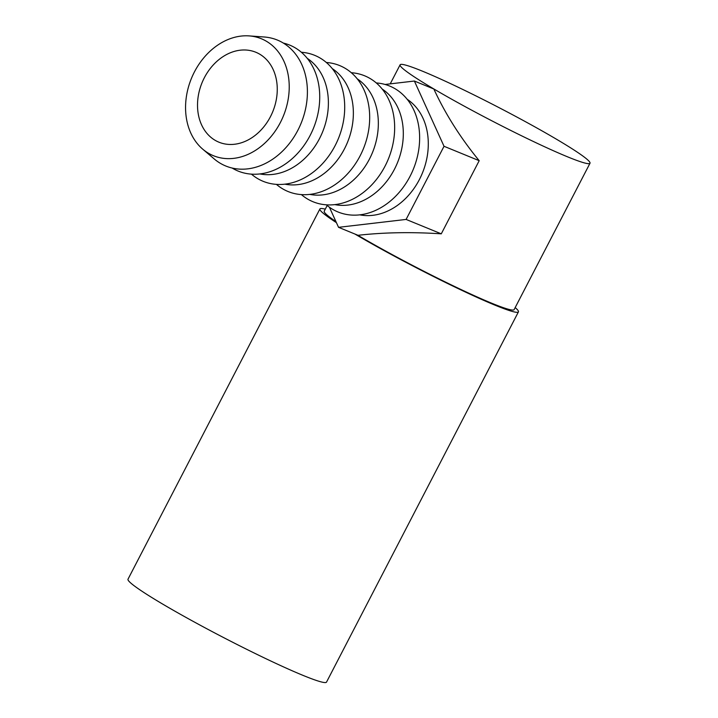 <?xml version="1.0" encoding="UTF-8"?>
<svg xmlns="http://www.w3.org/2000/svg" width="718" height="718" viewBox="0 0 718 718"><rect width="100%" height="100%" fill="white"/><g stroke="black" fill="none" stroke-linecap="round" stroke-linejoin="round"><path stroke-width="1.08" d="M270.426 116.72A48.609 38.207 112.3 0 1 218.972 142.209A48.609 38.207 112.3 0 1 204.352 77.732A48.609 38.207 112.3 0 1 255.814 52.243A48.609 38.207 112.3 0 1 270.426 116.72M208.382 153.194A63.193 49.668 112.3 0 1 202.745 149.173A63.193 49.668 112.3 0 1 191.428 78.406A63.193 49.668 112.3 0 1 249.137 35.9A63.193 49.668 112.3 0 1 266.405 41.258A63.193 49.668 112.3 0 1 280.343 122.563A63.193 49.668 112.3 0 1 208.382 153.194M249.137 35.9L264.233 36.995A68.057 53.491 112.3 0 1 282.829 42.766A68.057 53.491 112.3 0 1 297.835 130.326A68.057 53.491 112.3 0 1 220.345 163.309A68.057 53.491 112.3 0 1 214.269 158.983L202.745 149.173M283.341 43.071A68.057 53.491 112.3 0 1 295.161 47.819A68.057 53.491 112.3 0 1 310.167 135.379A68.057 53.491 112.3 0 1 232.677 168.362A68.057 53.491 112.3 0 1 232.156 168.048M307.259 58.355A63.193 49.668 112.3 0 1 319.51 138.601A63.193 49.668 112.3 0 1 259.916 173.935M301.363 52.261A68.057 53.491 112.3 0 1 320.129 58.041A68.057 53.491 112.3 0 1 335.144 145.601A68.057 53.491 112.3 0 1 257.645 178.594A68.057 53.491 112.3 0 1 251.444 174.142M332.228 68.578A63.193 49.668 112.3 0 1 344.478 148.832A63.193 49.668 112.3 0 1 284.893 184.167M326.34 62.493A68.057 53.491 112.3 0 1 345.107 68.273A68.057 53.491 112.3 0 1 360.122 155.833A68.057 53.491 112.3 0 1 282.623 188.816A68.057 53.491 112.3 0 1 276.421 184.373M357.205 78.809A63.193 49.668 112.3 0 1 369.456 159.064A63.193 49.668 112.3 0 1 309.871 194.398M351.308 72.715A68.057 53.491 112.3 0 1 370.084 78.504A68.057 53.491 112.3 0 1 385.09 166.064A68.057 53.491 112.3 0 1 307.6 199.048A68.057 53.491 112.3 0 1 301.398 194.605M382.182 89.041A63.193 49.668 112.3 0 1 394.433 169.286A63.193 49.668 112.3 0 1 334.839 204.621M376.286 82.947A68.057 53.491 112.3 0 1 395.062 88.727A68.057 53.491 112.3 0 1 410.068 176.287A68.057 53.491 112.3 0 1 332.578 209.279A68.057 53.491 112.3 0 1 326.367 204.827M407.151 99.263A63.193 49.668 112.3 0 1 419.411 179.518A63.193 49.668 112.3 0 1 359.817 214.853M515.183 307.591A111.811 7.844 -152.6 0 1 518.441 311.854A111.811 7.844 -152.6 0 1 495.169 305.231A111.811 7.844 -152.6 0 1 354.916 234.032M518.441 311.854L326.528 682.1A111.811 7.844 -152.6 0 1 303.247 675.476A111.811 7.844 -152.6 0 1 191.526 620.478A111.811 7.844 -152.6 0 1 128.001 579.193L319.914 208.947A111.811 7.844 -152.6 0 1 325.281 209.153M422.372 71.145A106.946 7.503 -152.6 0 1 529.238 123.756A106.946 7.503 -152.6 0 1 589.999 163.246A106.946 7.503 -152.6 0 1 567.741 156.901A106.946 7.503 -152.6 0 1 460.866 104.298A106.946 7.503 -152.6 0 1 400.106 64.808A106.946 7.503 -152.6 0 1 422.372 71.145M589.999 163.246L514.124 309.62A106.946 7.503 -152.6 0 1 491.866 303.283A106.946 7.503 -152.6 0 1 357.699 235.172M335.934 221.593A106.946 7.503 -152.6 0 1 324.231 211.182L327.175 205.51M385.063 84.464L414.376 81.035L433.843 89.005C445.331 113.92 460.444 137.811 479.193 160.688L441.283 233.835C411.683 231.887 383.924 232.381 358.013 235.298L338.546 227.328L329.4 207.206M336.419 222.652A111.811 7.844 -152.6 0 1 319.914 208.947M414.376 81.035L444.029 146.284L406.11 219.43L338.546 227.328M479.193 160.688L444.029 146.284M441.283 233.835L406.11 219.43M400.106 64.808L390.233 83.853"/></g></svg>
